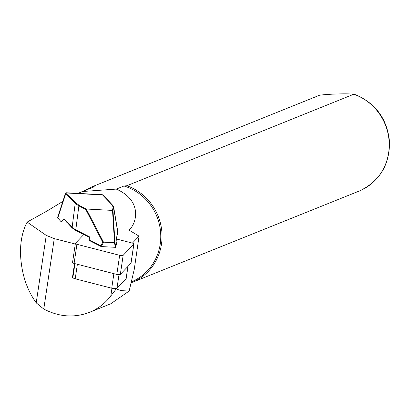 <?xml version="1.0" encoding="UTF-8"?>
<svg xmlns="http://www.w3.org/2000/svg" width="410" height="410" viewBox="0 0 410 410"><rect width="100%" height="100%" fill="white"/><g stroke="black" fill="none" stroke-linecap="round" stroke-linejoin="round"><path stroke-width="0.61" d="M126.162 278.226A3.89 1.066 -171.5 0 1 126.203 278.436A3.89 1.066 -171.5 0 1 126.106 278.626L116.988 288.189A3.89 1.066 8.5 0 1 111.725 288.209L75.209 278.805A3.89 1.066 -171.5 0 1 73.508 278.17L72.396 277.883L72.898 277.35M73.508 278.17A3.89 1.066 -171.5 0 1 72.883 277.452A3.89 1.066 -171.5 0 1 72.985 277.262M72.396 277.883L74.528 263.533M75.291 244.027L54.258 238.61L46.253 235.396L27.127 222.097C22.591 230.845 20.382 241.147 20.505 253.006L20.536 254.287C21.376 273.193 26.604 289.383 36.213 302.857L43.778 309.048C59.066 316.981 74.292 318.078 89.452 312.353C97.975 308.868 105.093 303.405 110.802 295.969L116.245 288.86L118.951 289.978L122.129 290.705L129.145 291.044L134.275 269.273L139.062 236.134L132.415 243.099M27.127 222.097L46.853 211.114L62.858 201.397M77.905 193.387L94.31 186.765A51.04 48.375 -111.9 0 0 92.962 187.283L81.057 192.075M131.466 281.819A51.04 48.375 -111.9 0 0 160.612 232.403A51.04 48.375 -111.9 0 0 123.984 186.002L126.864 185.735L354.04 94.131C375.211 102.597 387.03 118.372 389.5 141.46C389.797 164.569 379.891 181.02 359.785 190.814L132.599 282.234A51.85 49.144 -111.9 0 0 161.965 233.157A51.85 49.144 -111.9 0 0 126.864 185.735M139.062 236.134L128.837 230C135.874 225.162 143.9 201.187 116.302 189.092L123.984 186.002M110.767 303.764L129.145 291.044M116.302 189.092L82.518 191.511M359.77 190.819A51.85 49.144 -111.9 0 0 389.136 141.742A51.85 49.144 -111.9 0 0 354.04 94.32C349.981 93.383 329.481 93.9 319.631 95.202L92.46 186.617L94.31 186.765M92.46 186.617A51.85 49.144 -111.9 0 0 85.449 190.307M132.599 282.234L131.338 282.352M66.774 222.143L61.187 221.846L64.047 218.776L72.129 227.401L75.799 229.825L89.467 236.821L89.288 239.824L100.798 245.718L102.731 242.177L103.581 242.166L101.178 246.559L100.798 245.718M65.533 193.223L57.538 217.628L61.187 221.846M112.683 205.471A0.646 0.589 136.8 0 0 112.535 205.102L113.672 207.132L113.006 210.868L112.453 210.412L86.361 209.018L85.726 209.413L78.863 205.902L75.194 203.473L65.538 193.218L66.21 192.767M115.825 246.518L115.492 247.322L114.426 242.74L114.969 242.828L115.825 246.518L116.917 241.295L116.44 238.261L117.742 232.065L113.657 207.757A0.646 0.625 -168.2 0 0 113.114 207.255L112.155 204.928L102.28 194.688L66.205 192.761L75.876 202.996A0.646 0.589 136.8 0 0 75.194 203.473L72.129 227.401A0.646 0.589 -43.2 0 0 72.242 227.98L64.032 219.222M75.876 202.996L79.407 205.461A0.646 0.482 117.1 0 0 78.863 205.902L75.799 229.825A0.646 0.482 -62.9 0 0 75.952 230.579L89.247 237.385M64.324 219.304L64.047 218.776M115.492 247.322L101.178 246.559M114.426 242.74L103.581 242.166M116.466 238.41L117.742 232.316A0.646 0.625 11.8 0 0 117.742 232.065L117.742 232.316A0.646 0.625 11.8 0 1 117.639 232.547M101.101 246.482L89.226 240.465L89.288 239.824M89.426 237.477L89.467 236.821M89.247 237.323L76.157 230.62A0.646 0.482 -62.9 0 1 75.952 230.579L72.247 227.98A0.646 0.589 -43.2 0 0 72.626 228.155M103.299 195.462A0.646 0.589 136.8 0 0 103.151 195.093L112.535 205.102A0.646 0.589 136.8 0 0 112.155 204.928M116.917 241.295L116.829 241.705M72.606 262.395A2.593 0.712 8.5 0 0 72.539 262.518A2.593 0.712 8.5 0 0 74.092 263.42L116.814 274.423A2.593 0.712 8.5 0 0 120.325 274.413L130.99 263.225A2.593 0.712 8.5 0 0 131.056 263.097A2.593 0.712 8.5 0 0 131.026 262.959M83.753 234.571L75.45 243.279A2.593 0.712 8.5 0 0 75.384 243.407A2.593 0.712 8.5 0 0 76.936 244.309L119.658 255.312A2.593 0.712 8.5 0 0 123.169 255.297L133.834 244.114A2.593 0.712 8.5 0 0 133.901 243.986A2.593 0.712 8.5 0 0 132.348 243.084L116.558 239.02M116.302 288.502L116.245 288.86M54.258 238.61L43.778 309.048M111.95 288.261L110.802 295.969M46.253 235.396L36.213 302.857M112.453 210.412L113.114 207.255M79.407 205.461L86.361 209.018M102.731 242.177L85.726 209.413M86.29 209.023L103.489 242.156M114.513 242.746L112.524 210.422M113.006 210.868L114.969 242.828M102.28 194.694L103.151 195.093A0.646 0.589 136.8 0 0 102.766 194.919L66.492 192.987A0.646 0.589 136.8 0 0 65.81 193.464L57.723 218.151M111.725 288.209L113.888 273.67M116.988 288.189L118.997 274.705M126.106 278.626L127.915 266.444M75.209 278.805L77.377 264.265M130.99 263.225L133.834 244.114M120.325 274.413L123.169 255.297M116.814 274.423L119.658 255.312M74.092 263.42L76.936 244.309M110.772 303.774L89.452 312.353M113.657 207.045L117.742 231.358M89.283 240.496L101.311 246.651M89.257 237.211L89.078 240.214M116.922 241.531L115.815 246.815M126.203 278.436L128.002 266.356M72.883 277.452L74.943 263.64M131.056 263.097L133.901 243.986M72.539 262.518L75.384 243.407"/></g></svg>
